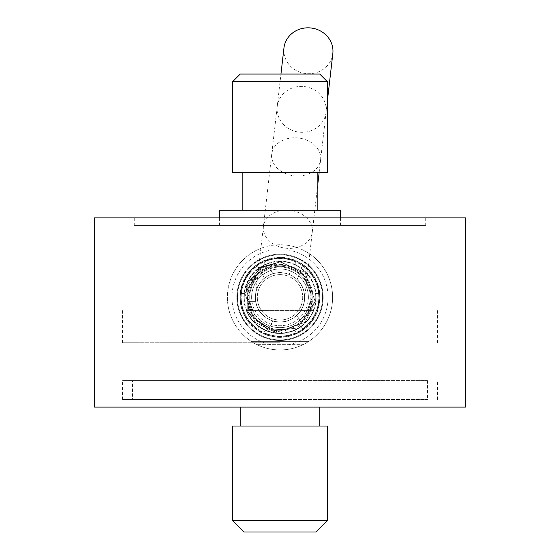 <?xml version="1.0" encoding="UTF-8"?>
<svg xmlns="http://www.w3.org/2000/svg" width="560" height="560" viewBox="0 0 560 560"><rect width="100%" height="100%" fill="white"/><g stroke="black" fill="none" stroke-linecap="round" stroke-linejoin="round"><path stroke-width="0.42" stroke-dasharray="2.8 2.1" d="M319.151 172.445L327.313 101.584M304.437 300.16A24.598 24.598 0 0 0 281.407 272.783A24.598 24.598 0 0 0 255.402 297.346A24.598 24.598 0 0 0 278.593 321.902A24.598 24.598 0 0 0 304.437 300.16A24.598 24.598 0 0 0 282.814 272.902A24.598 24.598 0 0 0 255.563 294.532A24.598 24.598 0 0 0 277.186 321.783A24.598 24.598 0 0 0 304.437 300.16L317.849 183.736M283.955 47.957A24.598 22.925 -173.4 0 0 305.774 73.549A24.598 22.925 -173.4 0 0 332.836 53.585M280 265.174A32.172 32.172 0 0 0 252.14 313.432A32.172 32.172 0 0 0 307.86 313.432A32.172 32.172 0 0 0 280 265.174A32.172 32.172 0 0 0 252.14 313.432A32.172 32.172 0 0 0 307.86 313.432A32.172 32.172 0 0 0 280 265.174A32.172 32.172 0 0 0 252.14 313.432A32.172 32.172 0 0 0 307.86 313.432A32.172 32.172 0 0 0 280 265.174A32.172 32.172 0 0 0 252.14 313.432A32.172 32.172 0 0 0 307.86 313.432A32.172 32.172 0 0 0 280 265.174A32.172 32.172 0 0 0 252.14 313.432A32.172 32.172 0 0 0 307.86 313.432A32.172 32.172 0 0 0 280 265.174A32.172 32.172 0 0 0 252.14 313.432A32.172 32.172 0 0 0 307.86 313.432A32.172 32.172 0 0 0 280 265.174A32.172 32.172 0 0 0 252.14 313.432A32.172 32.172 0 0 0 307.86 313.432A32.172 32.172 0 0 0 280 265.174A32.172 32.172 0 0 0 252.14 313.432A32.172 32.172 0 0 0 307.86 313.432A32.172 32.172 0 0 0 280 265.174A32.172 32.172 0 0 0 252.14 313.432A32.172 32.172 0 0 0 307.86 313.432A32.172 32.172 0 0 0 280 265.174A32.172 32.172 0 0 0 252.14 313.432A32.172 32.172 0 0 0 307.86 313.432A32.172 32.172 0 0 0 280 265.174A32.172 32.172 0 0 0 252.14 313.432A32.172 32.172 0 0 0 307.86 313.432A32.172 32.172 0 0 0 280 265.174A32.172 32.172 0 0 0 252.14 313.432A32.172 32.172 0 0 0 307.86 313.432A32.172 32.172 0 0 0 280 265.174A32.172 32.172 0 0 0 252.14 313.432A32.172 32.172 0 0 0 307.86 313.432A32.172 32.172 0 0 0 280 265.174A32.172 32.172 0 0 0 252.14 313.432A32.172 32.172 0 0 0 307.86 313.432A32.172 32.172 0 0 0 280 265.174A32.172 32.172 0 0 0 252.14 313.432A32.172 32.172 0 0 0 307.86 313.432A32.172 32.172 0 0 0 280 265.174A32.172 32.172 0 0 0 252.14 313.432A32.172 32.172 0 0 0 307.86 313.432A32.172 32.172 0 0 0 280 265.174A32.172 32.172 0 0 0 252.14 313.432A32.172 32.172 0 0 0 307.86 313.432A32.172 32.172 0 0 0 280 265.174A32.172 32.172 0 0 0 252.14 313.432A32.172 32.172 0 0 0 307.86 313.432A32.172 32.172 0 0 0 280 265.174A32.172 32.172 0 0 0 252.14 313.432A32.172 32.172 0 0 0 307.86 313.432A32.172 32.172 0 0 0 280 265.174A32.172 32.172 0 0 0 252.14 313.432A32.172 32.172 0 0 0 307.86 313.432A32.172 32.172 0 0 0 280 265.174A32.172 32.172 0 0 0 252.14 313.432A32.172 32.172 0 0 0 307.86 313.432A32.172 32.172 0 0 0 280 265.174A32.172 32.172 0 0 0 252.14 313.432A32.172 32.172 0 0 0 307.86 313.432A32.172 32.172 0 0 0 280 265.174A32.172 32.172 0 0 0 252.14 313.432A32.172 32.172 0 0 0 307.86 313.432A32.172 32.172 0 0 0 280 265.174A32.172 32.172 0 0 0 252.14 313.432A32.172 32.172 0 0 0 307.86 313.432A32.172 32.172 0 0 0 280 265.174A32.172 32.172 0 0 0 252.14 313.432A32.172 32.172 0 0 0 307.86 313.432A32.172 32.172 0 0 0 280 265.174A32.172 32.172 0 0 0 252.14 313.432A32.172 32.172 0 0 0 307.86 313.432A32.172 32.172 0 0 0 280 265.174A32.172 32.172 0 0 0 252.14 313.432A32.172 32.172 0 0 0 307.86 313.432A32.172 32.172 0 0 0 280 265.174A32.172 32.172 0 0 0 252.14 313.432A32.172 32.172 0 0 0 307.86 313.432A32.172 32.172 0 0 0 280 265.174A32.172 32.172 0 0 0 252.14 313.432A32.172 32.172 0 0 0 307.86 313.432A32.172 32.172 0 0 0 280 265.174A32.172 32.172 0 0 0 252.14 313.432A32.172 32.172 0 0 0 307.86 313.432A32.172 32.172 0 0 0 280 265.174A32.172 32.172 0 0 0 252.14 313.432A32.172 32.172 0 0 0 307.86 313.432A32.172 32.172 0 0 0 280 265.174A32.172 32.172 0 0 0 252.14 313.432A32.172 32.172 0 0 0 307.86 313.432A32.172 32.172 0 0 0 280 265.174A32.172 32.172 0 0 0 252.14 313.432A32.172 32.172 0 0 0 307.86 313.432A32.172 32.172 0 0 0 280 265.174A32.172 32.172 0 0 0 252.14 313.432A32.172 32.172 0 0 0 307.86 313.432A32.172 32.172 0 0 0 280 265.174A32.172 32.172 0 0 0 252.14 313.432A32.172 32.172 0 0 0 307.86 313.432A32.172 32.172 0 0 0 280 265.174A32.172 32.172 0 0 0 252.14 313.432A32.172 32.172 0 0 0 307.86 313.432A32.172 32.172 0 0 0 280 265.174A32.172 32.172 0 0 0 252.14 313.432A32.172 32.172 0 0 0 307.86 313.432A32.172 32.172 0 0 0 280 265.174A32.172 32.172 0 0 0 252.14 313.432A32.172 32.172 0 0 0 307.86 313.432A32.172 32.172 0 0 0 280 265.174A32.172 32.172 0 0 0 252.14 313.432A32.172 32.172 0 0 0 307.86 313.432A32.172 32.172 0 0 0 280 265.174A32.172 32.172 0 0 0 252.14 313.432A32.172 32.172 0 0 0 307.86 313.432A32.172 32.172 0 0 0 280 265.174A32.172 32.172 0 0 0 252.14 313.432A32.172 32.172 0 0 0 307.86 313.432A32.172 32.172 0 0 0 280 265.174A32.172 32.172 0 0 0 252.14 313.432A32.172 32.172 0 0 0 307.86 313.432A32.172 32.172 0 0 0 280 265.174A32.172 32.172 0 0 0 252.14 313.432A32.172 32.172 0 0 0 307.86 313.432A32.172 32.172 0 0 0 280 265.174A32.172 32.172 0 0 0 252.14 313.432A32.172 32.172 0 0 0 307.86 313.432A32.172 32.172 0 0 0 280 265.174A32.172 32.172 0 0 0 252.14 313.432A32.172 32.172 0 0 0 307.86 313.432A32.172 32.172 0 0 0 280 265.174A32.172 32.172 0 0 0 252.14 313.432A32.172 32.172 0 0 0 307.86 313.432A32.172 32.172 0 0 0 280 265.174A32.172 32.172 0 0 0 252.14 313.432A32.172 32.172 0 0 0 307.86 313.432A32.172 32.172 0 0 0 280 265.174A32.172 32.172 0 0 0 252.14 313.432A32.172 32.172 0 0 0 307.86 313.432A32.172 32.172 0 0 0 280 265.174A32.172 32.172 0 0 0 252.14 313.432A32.172 32.172 0 0 0 307.86 313.432A32.172 32.172 0 0 0 280 265.174A32.172 32.172 0 0 0 252.14 313.432A32.172 32.172 0 0 0 307.86 313.432A32.172 32.172 0 0 0 280 265.174A32.172 32.172 0 0 0 252.14 313.432A32.172 32.172 0 0 0 307.86 313.432A32.172 32.172 0 0 0 280 265.174A32.172 32.172 0 0 0 252.14 313.432A32.172 32.172 0 0 0 307.86 313.432A32.172 32.172 0 0 0 280 265.174A32.172 32.172 0 0 0 252.14 313.432A32.172 32.172 0 0 0 307.86 313.432A32.172 32.172 0 0 0 280 265.174A32.172 32.172 0 0 0 252.14 313.432A32.172 32.172 0 0 0 307.86 313.432A32.172 32.172 0 0 0 280 265.174A32.172 32.172 0 0 0 252.14 313.432A32.172 32.172 0 0 0 307.86 313.432A32.172 32.172 0 0 0 280 265.174A32.172 32.172 0 0 0 252.14 313.432A32.172 32.172 0 0 0 307.86 313.432A32.172 32.172 0 0 0 280 265.174A32.172 32.172 0 0 0 252.14 313.432A32.172 32.172 0 0 0 307.86 313.432A32.172 32.172 0 0 0 280 265.174A32.172 32.172 0 0 0 252.14 313.432A32.172 32.172 0 0 0 307.86 313.432A32.172 32.172 0 0 0 280 265.174A32.172 32.172 0 0 0 252.14 313.432A32.172 32.172 0 0 0 307.86 313.432A32.172 32.172 0 0 0 280 265.174A32.172 32.172 0 0 1 307.86 313.432A32.172 32.172 0 0 1 252.14 313.432A32.172 32.172 0 0 1 292.698 267.785L288.953 274.267A24.752 24.752 0 0 0 272.867 273.644L269.087 267.085A32.172 32.172 0 0 1 280 265.174M280 264.397A32.942 32.942 0 0 1 312.942 297.346A32.942 32.942 0 0 1 280 330.288A32.942 32.942 0 0 1 247.058 297.346A32.942 32.942 0 0 1 280 264.397M280 336.574A39.228 39.228 0 0 1 264.089 261.485A39.228 39.228 0 0 1 318.374 289.212A39.228 39.228 0 0 1 280 336.574M280 337.344A39.998 39.998 0 0 1 240.002 297.346A39.998 39.998 0 0 1 280 257.348A39.998 39.998 0 0 1 319.998 297.346A39.998 39.998 0 0 1 280 337.344M296.03 332.675L294.504 330.036A35.763 35.763 0 0 0 301.063 326.249L302.582 328.888A38.794 38.794 0 0 0 318.612 301.126L315.567 301.126A35.763 35.763 0 0 0 315.567 293.559L318.612 293.559A38.794 38.794 0 0 0 302.582 265.804L301.063 268.436A35.763 35.763 0 0 0 294.504 264.649L296.03 262.017A38.794 38.794 0 0 0 263.97 262.017L265.496 264.649A35.763 35.763 -30 0 0 258.937 268.436L257.418 265.804A38.794 38.794 0 0 0 241.388 293.559L244.433 293.559A35.763 35.763 82.4 0 0 244.433 301.126L241.388 301.126A38.794 38.794 0 0 0 257.418 328.888L258.937 326.249A35.763 35.763 -149.5 0 0 265.496 330.036L263.97 332.675A38.794 38.794 0 0 0 296.03 332.675A38.794 38.794 0 0 1 263.97 332.675L265.496 330.036A35.763 35.763 0 0 1 258.937 326.249L257.418 328.888A38.794 38.794 0 0 1 241.388 301.126L244.433 301.126A35.763 35.763 0 0 1 244.237 297.346A35.763 35.763 0 0 0 297.885 328.321A35.763 35.763 0 0 0 297.885 266.371A35.763 35.763 0 0 0 244.237 297.346A35.763 35.763 0 0 0 280 333.109A35.763 35.763 0 0 0 315.763 297.346A35.763 35.763 0 0 0 280 261.576A35.763 35.763 0 0 0 244.237 297.346A35.763 35.763 0 0 1 244.433 293.559L241.388 293.559A38.794 38.794 0 0 1 257.418 265.804L258.937 268.436A35.763 35.763 0 0 1 265.496 264.649L263.97 262.017A38.794 38.794 0 0 1 296.03 262.017L294.504 264.649A35.763 35.763 0 0 1 301.063 268.436L302.582 265.804A38.794 38.794 0 0 1 318.612 293.559L315.567 293.559A35.763 35.763 0 0 1 315.567 301.126L318.612 301.126A38.794 38.794 0 0 1 302.582 328.888L301.063 326.249A35.763 35.763 0 0 1 294.504 330.036L296.03 332.675M308.406 253.064A52.605 52.605 0 0 1 308.406 341.628A52.605 52.605 0 0 1 251.594 341.628A52.605 52.605 0 0 1 256.991 250.033L271.502 250.033A48.069 48.069 0 0 0 271.502 344.652L256.991 344.652A52.605 52.605 0 0 1 251.594 253.064A52.605 52.605 0 0 1 308.406 253.064L251.594 253.064L308.406 253.064M288.498 344.652A48.069 48.069 0 0 0 288.498 250.033L303.009 250.033A52.605 52.605 0 0 1 303.009 344.652L256.991 344.652A52.605 52.605 0 0 0 303.009 344.652L271.502 344.652M303.009 250.033A52.605 52.605 0 0 0 256.991 250.033L303.009 250.033M134.288 217.861L425.712 217.861L134.288 217.861L134.288 225.435L425.712 225.435L134.288 225.435M219.443 210.294L340.557 210.294M219.443 217.861L219.443 225.435L340.557 225.435L219.443 225.435M242.151 172.445L317.849 172.445L242.151 172.445M242.151 210.294L317.849 210.294L242.151 210.294M327.313 81.613L232.687 81.613M232.687 172.445L327.313 172.445M240.261 74.046L319.739 74.046M240.261 407.106L319.739 407.106L240.261 407.106M240.261 426.027L319.739 426.027L240.261 426.027M232.687 426.027L327.313 426.027M232.687 520.646L327.313 520.646M315.952 532L244.048 532M94.549 407.106L465.451 407.106M94.549 217.861L465.451 217.861M278.81 261.219L281.19 261.219A36.148 36.148 0 0 1 316.148 297.346A36.148 36.148 0 0 1 281.19 333.466L278.81 333.466A36.148 36.148 0 0 1 243.852 297.346A36.148 36.148 0 0 1 281.19 261.219M281.19 333.466A36.148 36.148 0 0 1 278.81 333.466M280 333.319L302.813 321.223L312.312 297.346L302.813 273.462L280 261.373L257.187 273.462L247.688 297.346L257.187 321.223L280 333.319M251.594 341.628L308.406 341.628L251.594 341.628M271.502 250.033L288.498 250.033M304.108 327.74A38.794 38.794 0 0 1 241.626 303.023A38.794 38.794 0 0 1 294.273 261.268A38.794 38.794 0 0 1 304.108 327.74A38.794 38.794 0 0 0 271.404 259.518A38.794 38.794 0 0 0 245.014 314.111A38.794 38.794 0 0 0 304.108 327.74M299.789 320.264A30.275 30.275 0 0 0 309.974 301.602L311.885 301.602A32.172 32.172 0 0 1 300.748 321.93L296.961 315.371A24.752 24.752 0 0 0 304.381 301.602A24.752 24.752 0 0 1 296.961 315.371L299.789 320.264A30.275 30.275 0 0 1 291.746 325.255L292.698 326.907A32.172 32.172 0 0 1 269.087 327.607L272.867 321.048A24.752 24.752 0 0 0 288.953 320.418A24.752 24.752 0 0 1 272.867 321.048L270.046 325.941A30.275 30.275 0 0 0 291.746 325.255L292.698 326.907A32.172 32.172 0 0 1 269.087 327.607L270.046 325.941A30.275 30.275 0 0 1 261.702 321.468L260.75 323.12A32.172 32.172 0 0 1 248.115 301.602L255.619 301.602A24.752 24.752 0 0 0 264.495 316.638A24.752 24.752 0 0 1 255.619 301.602L250.026 301.602A30.275 30.275 0 0 0 261.702 321.468L260.75 323.12A32.172 32.172 0 0 1 248.115 301.602L250.026 301.602A30.275 30.275 0 0 0 282.135 327.544A30.275 30.275 0 0 0 310.275 297.346A30.275 30.275 0 0 0 277.865 267.141A30.275 30.275 0 0 0 250.026 301.602A30.275 30.275 0 0 1 250.173 292.138L248.255 292.138A32.172 32.172 0 0 1 260.75 271.572L264.495 278.054A24.752 24.752 0 0 0 255.801 292.138A24.752 24.752 0 0 1 264.495 278.054L261.702 273.224A30.275 30.275 0 0 0 250.173 292.138L248.255 292.138A32.172 32.172 0 0 1 260.75 271.572L261.702 273.224A30.275 30.275 0 0 1 270.046 268.751L269.087 267.085A32.172 32.172 0 0 1 292.698 267.785L291.746 269.437A30.275 30.275 0 0 0 270.046 268.751L272.867 273.644A24.752 24.752 0 0 1 288.953 274.267L291.746 269.437A30.275 30.275 0 0 1 299.789 274.428L300.748 272.762A32.172 32.172 0 0 1 311.745 292.138L304.199 292.138A24.752 24.752 0 0 0 296.961 279.321L300.748 272.762A32.172 32.172 0 0 1 311.745 292.138L309.827 292.138A30.275 30.275 0 0 0 299.789 274.428L296.961 279.321A24.752 24.752 0 0 1 304.199 292.138L309.827 292.138A30.275 30.275 0 0 1 309.974 301.602L311.885 301.602A32.172 32.172 0 0 1 300.748 321.93L299.789 320.264M251.937 310.59L308.063 310.59A31.038 31.038 0 0 0 280 266.308A31.038 31.038 0 0 0 251.937 310.59A31.038 31.038 0 0 1 280 266.308A31.038 31.038 0 0 1 308.063 310.59L313.628 310.59C307.118 325.087 295.911 332.717 280 333.487C264.089 332.717 252.882 325.087 246.372 310.59L313.628 310.59A36.148 36.148 0 0 1 246.372 310.59L251.937 310.59M280 342.762L122.556 342.762L280 342.762M302.708 297.346A22.708 22.708 0 0 1 259.021 306.033A22.708 22.708 0 0 1 280 274.638A22.708 22.708 0 0 1 296.058 313.404A22.708 22.708 0 0 1 260.337 308.7A22.708 22.708 0 0 1 274.12 275.408A22.708 22.708 0 0 1 302.708 297.346M280 257.607A39.739 39.739 0 0 1 314.419 317.212A39.739 39.739 0 0 1 245.581 317.212A39.739 39.739 0 0 1 280 257.607A39.739 39.739 0 0 0 240.261 297.346A39.739 39.739 0 0 0 280 337.085A39.739 39.739 0 0 0 319.739 297.346A39.739 39.739 0 0 0 280 257.607M304.598 297.346A24.598 24.598 0 0 1 267.701 318.647A24.598 24.598 0 0 1 267.701 276.038A24.598 24.598 0 0 1 304.598 297.346A24.598 24.598 0 0 1 278.593 321.902A24.598 24.598 0 0 1 255.563 294.532A24.598 24.598 0 0 1 281.407 272.783A24.598 24.598 0 0 1 304.598 297.346M302.106 292.138A22.708 22.708 0 0 0 295.911 281.141A22.708 22.708 0 0 1 302.106 292.138M287.917 276.059A22.708 22.708 0 0 0 273.924 275.464A22.708 22.708 0 0 1 287.917 276.059M295.911 313.551A22.708 22.708 0 0 0 302.309 301.602A22.708 22.708 0 0 1 295.911 313.551M265.524 279.846A22.708 22.708 0 0 0 257.894 292.138A22.708 22.708 0 0 1 265.524 279.846M257.691 301.602A22.708 22.708 0 0 0 265.524 314.846A22.708 22.708 0 0 1 257.691 301.602M273.924 319.228A22.708 22.708 0 0 0 287.917 318.626A22.708 22.708 0 0 1 273.924 319.228M322.581 297.346A42.581 42.581 0 0 0 258.713 260.47A42.581 42.581 0 0 0 258.713 334.222A42.581 42.581 0 0 0 322.581 297.346A42.581 42.581 0 0 1 258.713 334.222A42.581 42.581 0 0 1 258.713 260.47A42.581 42.581 0 0 1 322.581 297.346M323.148 297.346A43.148 43.148 0 0 1 258.426 334.712A43.148 43.148 0 0 1 258.426 259.98A43.148 43.148 0 0 1 323.148 297.346A43.148 43.148 0 0 1 258.426 334.712A43.148 43.148 0 0 1 258.426 259.98A43.148 43.148 0 0 1 323.148 297.346M280 380.611L122.556 380.611L280 380.611M280 399.532L122.556 399.532L280 399.532M132.58 380.611L427.42 380.611L132.58 380.611L132.58 399.532L427.42 399.532L132.58 399.532M320.614 159.719A24.598 19.033 -173.4 0 0 298.354 137.991A24.598 19.033 -173.4 0 0 271.733 154.091A24.598 19.033 -173.4 0 0 294 175.812A24.598 19.033 -173.4 0 0 320.614 159.719M326.088 112.161A24.598 22.925 -173.4 0 0 304.276 86.576A24.598 22.925 -173.4 0 0 277.214 106.533A24.598 22.925 -173.4 0 0 299.026 132.125A24.598 22.925 -173.4 0 0 326.088 112.161M312.277 232.099A24.598 19.033 -173.4 0 0 290.017 210.371A24.598 19.033 -173.4 0 0 263.396 226.464A24.598 19.033 -173.4 0 0 285.663 248.192A24.598 19.033 -173.4 0 0 312.277 232.099M251.615 297.346A28.385 28.385 0 0 1 294.196 272.762A28.385 28.385 0 0 1 294.196 321.93A28.385 28.385 0 0 1 251.615 297.346M308.385 297.346A28.385 28.385 0 0 0 265.804 272.762A28.385 28.385 0 0 0 265.804 321.93A28.385 28.385 0 0 0 308.385 297.346M255.563 294.532L280.952 74.046M280 261.954L305.025 272.321L315.154 301.427L297.64 328.02L269.605 331.17L247.758 311.934L247.758 282.758L260.897 267.554L280 261.954L305.025 272.321L315.154 301.427L297.64 328.02L269.605 331.17L247.758 311.934L247.758 282.758L260.897 267.554L280 261.954L305.025 272.321L315.154 301.427L297.64 328.02L269.605 331.17L247.758 311.934L247.758 282.758L260.897 267.554L280 261.954L305.025 272.321L315.154 301.427L297.64 328.02L269.605 331.17L247.758 311.934L247.758 282.758L260.897 267.554L280 261.954L305.025 272.321L315.154 301.427L305.025 322.364L275.912 332.493L254.975 322.364L244.846 293.258L262.36 266.665L280 261.954L305.025 272.321L315.154 301.427L305.025 322.364L275.912 332.493L254.975 322.364L244.846 293.258L262.36 266.665L280 261.954L305.025 272.321L315.154 301.427L305.025 322.364L275.912 332.493L254.975 322.364L244.846 293.258L262.36 266.665L280 261.954L305.025 272.321L315.154 301.427L305.025 322.364L275.912 332.493L254.975 322.364L244.846 293.258L262.36 266.665L280 261.954L305.025 272.321L315.154 301.427L305.025 322.364L275.912 332.493L254.975 322.364L244.846 293.258L262.36 266.665L280 261.954L305.025 272.321L315.154 301.427L297.64 328.02L269.605 331.17L247.758 311.934L247.758 282.758L260.897 267.554L280 261.954L305.025 272.321L315.154 301.427L305.025 322.364L275.912 332.493L254.975 322.364L244.846 293.258L262.36 266.665L280 261.954L305.025 272.321L315.154 301.427L305.025 322.364L275.912 332.493L254.975 322.364L244.846 293.258L262.36 266.665L280 261.954L305.025 272.321L315.154 301.427L297.64 328.02L269.605 331.17L247.758 311.934L247.758 282.758L260.897 267.554L280 261.954L305.025 272.321L315.154 301.427L305.025 322.364L275.912 332.493L249.319 314.986L246.176 286.944L259.042 268.835L280 261.954L305.025 272.321L315.154 301.427L305.025 322.364L275.912 332.493L254.975 322.364L244.846 293.258L262.36 266.665L280 261.954L305.025 272.321L315.154 301.427L305.025 322.364L275.912 332.493L254.975 322.364L244.846 293.258L262.36 266.665L280 261.954L305.025 272.321L315.154 301.427L297.64 328.02L269.605 331.17L247.758 311.934L247.758 282.758L260.897 267.554L280 261.954L305.025 272.321L315.154 301.427L305.025 322.364L275.912 332.493L254.975 322.364L244.846 293.258L262.36 266.665L280 261.954L305.025 272.321L315.154 301.427L305.025 322.364L275.912 332.493L249.319 314.986L246.176 286.944L259.042 268.835L280 261.954L305.025 272.321L315.154 301.427L305.025 322.364L275.912 332.493L249.319 314.986L246.176 286.944L259.042 268.835L280 261.954L305.025 272.321L315.154 301.427L305.025 322.364L275.912 332.493L249.319 314.986L246.176 286.944L259.042 268.835L280 261.954L305.025 272.321L315.154 301.427L305.025 322.364L275.912 332.493L249.319 314.986L246.176 286.944L259.042 268.835L280 261.954L305.025 272.321L315.154 301.427L305.025 322.364L275.912 332.493L254.975 322.364L244.846 293.258L262.36 266.665L280 261.954L305.025 272.321L315.154 301.427L297.64 328.02L269.605 331.17L247.758 311.934L247.758 282.758L260.897 267.554L280 261.954L305.025 272.321L315.154 301.427L305.025 322.364L275.912 332.493L249.319 314.986L246.176 286.944L259.042 268.835L280 261.954L305.025 272.321L315.154 301.427L305.025 322.364L275.912 332.493L254.975 322.364L244.846 293.258L262.36 266.665L280 261.954L305.025 272.321L315.154 301.427L297.64 328.02L269.605 331.17L247.758 311.934L247.758 282.758L260.897 267.554L280 261.954L305.025 272.321L315.154 301.427L305.025 322.364L275.912 332.493L254.975 322.364L244.846 293.258L262.36 266.665L280 261.954L305.025 272.321L315.154 301.427L297.64 328.02L269.605 331.17L247.758 311.934L247.758 282.758L260.897 267.554L280 261.954L305.025 272.321L315.154 301.427L297.64 328.02L269.605 331.17L247.758 311.934L247.758 282.758L260.897 267.554L280 261.954L305.025 272.321L315.154 301.427L305.025 322.364L275.912 332.493L254.975 322.364L244.846 293.258L262.36 266.665L280 261.954L305.025 272.321L315.154 301.427L305.025 322.364L275.912 332.493L254.975 322.364L244.846 293.258L262.36 266.665L280 261.954L305.025 272.321L315.154 301.427L297.64 328.02L269.605 331.17L247.758 311.934L247.758 282.758L260.897 267.554L280 261.954L305.025 272.321L315.154 301.427L305.025 322.364L275.912 332.493L254.975 322.364L244.846 293.258L262.36 266.665L280 261.954L305.025 272.321L315.154 301.427L305.025 322.364L275.912 332.493L254.975 322.364L244.846 293.258L262.36 266.665L280 261.954L305.025 272.321L315.154 301.427L305.025 322.364L275.912 332.493L249.319 314.986L246.176 286.944L259.042 268.835L280 261.954L305.025 272.321L315.154 301.427L297.64 328.02L269.605 331.17L247.758 311.934L247.758 282.758L260.897 267.554L280 261.954L305.025 272.321L315.154 301.427L305.025 322.364L275.912 332.493L254.975 322.364L244.846 293.258L262.36 266.665L280 261.954L305.025 272.321L315.154 301.427L305.025 322.364L275.912 332.493L254.975 322.364L244.846 293.258L262.36 266.665L280 261.954L305.025 272.321L315.154 301.427L297.64 328.02L269.605 331.17L247.758 311.934L247.758 282.758L260.897 267.554L280 261.954L305.025 272.321L315.154 301.427L305.025 322.364L275.912 332.493L254.975 322.364L244.846 293.258L262.36 266.665L280 261.954L305.025 272.321L315.154 301.427L305.025 322.364L275.912 332.493L254.975 322.364L244.846 293.258L262.36 266.665L280 261.954L305.025 272.321L315.154 301.427L305.025 322.364L275.912 332.493L254.975 322.364L244.846 293.258L262.36 266.665L280 261.954L305.025 272.321L315.154 301.427L305.025 322.364L275.912 332.493L249.319 314.986L246.176 286.944L259.042 268.835L280 261.954L305.025 272.321L315.154 301.427L305.025 322.364L275.912 332.493L249.319 314.986L246.176 286.944L259.042 268.835L280 261.954L305.025 272.321L315.154 301.427L305.025 322.364L275.912 332.493L254.975 322.364L244.846 293.258L262.36 266.665L280 261.954L305.025 272.321L315.154 301.427L305.025 322.364L275.912 332.493L254.975 322.364L244.846 293.258L262.36 266.665L280 261.954L305.025 272.321L315.154 301.427L305.025 322.364L275.912 332.493L254.975 322.364L244.846 293.258L262.36 266.665L280 261.954L305.025 272.321L315.154 301.427L305.025 322.364L275.912 332.493L249.319 314.986L246.176 286.944L259.042 268.835L280 261.954L305.025 272.321L315.154 301.427L305.025 322.364L275.912 332.493L254.975 322.364L244.846 293.258L262.36 266.665L280 261.954L305.025 272.321L315.154 301.427L305.025 322.364L275.912 332.493L254.975 322.364L244.846 293.258L262.36 266.665L280 261.954L305.025 272.321L315.154 301.427L305.025 322.364L275.912 332.493L249.319 314.986L246.176 286.944L259.042 268.835L280 261.954L305.025 272.321L315.154 301.427L305.025 322.364L275.912 332.493L254.975 322.364L244.846 293.258L262.36 266.665L280 261.954L305.025 272.321L315.154 301.427L297.64 328.02L269.605 331.17L247.758 311.934L247.758 282.758L260.897 267.554L280 261.954L305.025 272.321L315.154 301.427L305.025 322.364L275.912 332.493L249.319 314.986L246.176 286.944L259.042 268.835L280 261.954L305.025 272.321L315.154 301.427L305.025 322.364L275.912 332.493L254.975 322.364L244.846 293.258L262.36 266.665L280 261.954L305.025 272.321L315.154 301.427L297.64 328.02L269.605 331.17L247.758 311.934L247.758 282.758L260.897 267.554L280 261.954L305.025 272.321L315.154 301.427L297.64 328.02L269.605 331.17L247.758 311.934L247.758 282.758L260.897 267.554L280 261.954L305.025 272.321L315.154 301.427L305.025 322.364L275.912 332.493L254.975 322.364L244.846 293.258L262.36 266.665L280 261.954M425.712 217.861L425.712 225.435M340.557 217.861L340.557 225.435M437.444 342.762L437.444 310.59M122.556 342.762L122.556 310.59M437.444 399.532L437.444 380.611M122.556 399.532L122.556 380.611M427.42 380.611L427.42 399.532"/><path stroke-width="0.84" d="M327.313 101.584L332.836 53.585A24.598 22.925 -173.4 0 0 311.024 28A24.598 22.925 -173.4 0 0 283.955 47.957L280.952 74.046M317.849 183.736L319.151 172.445M340.557 217.861L340.557 210.294L219.443 210.294L219.443 217.861M242.151 172.445L242.151 210.294M232.687 81.613L327.313 81.613L327.313 172.445L232.687 172.445L232.687 81.613L240.261 74.046L319.739 74.046L327.313 81.613M240.261 407.106L240.261 426.027M327.313 426.027L232.687 426.027L232.687 520.646L327.313 520.646L327.313 426.027M327.313 520.646L315.952 532L244.048 532L232.687 520.646M465.451 407.106L94.549 407.106L94.549 217.861L465.451 217.861L465.451 407.106M317.849 172.445L317.849 210.294M319.739 407.106L319.739 426.027"/></g></svg>
